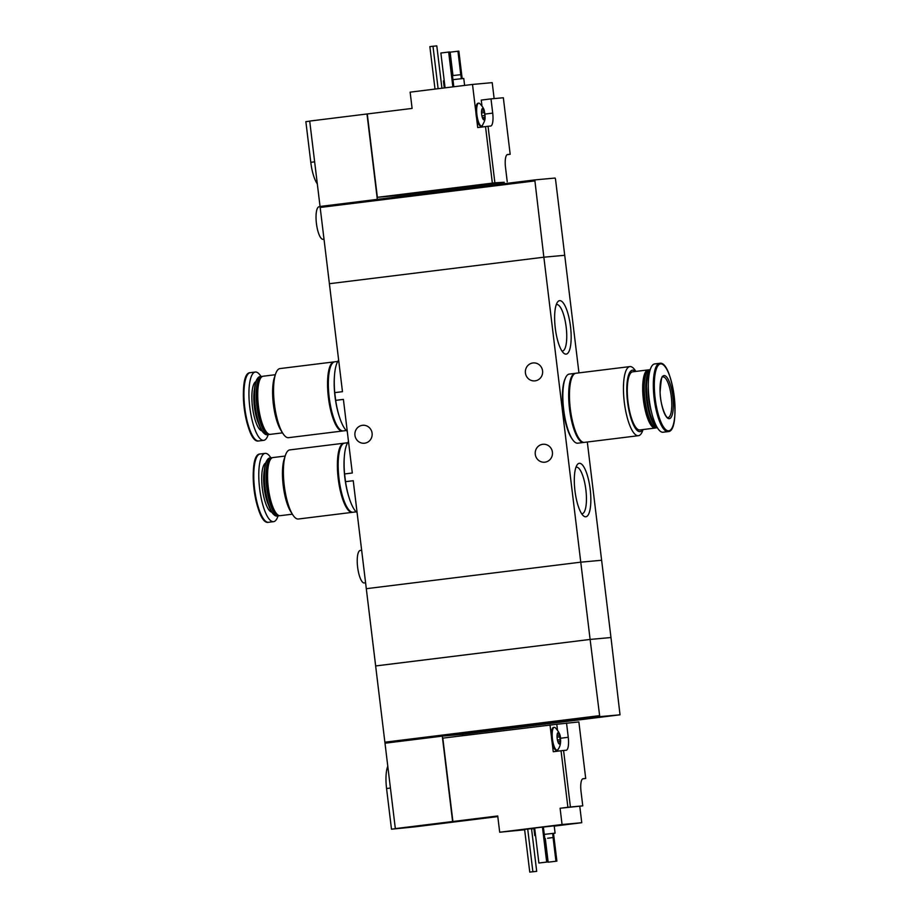 <?xml version="1.0" encoding="UTF-8"?>
<svg xmlns="http://www.w3.org/2000/svg" width="918" height="918" viewBox="0 0 918 918"><rect width="100%" height="100%" fill="white"/><g stroke="black" fill="none" stroke-linecap="round" stroke-linejoin="round"><path stroke-width="1.38" d="M348.484 441.547A37.076 10.523 83 0 0 344.583 473.952L352.305 472.999L343.401 399.399L335.678 400.351A37.076 10.523 83 0 0 347.256 431.345M344.583 473.952L345.524 481.675L353.246 480.722L354.256 489.271M345.524 481.675A37.076 10.523 83 0 0 357.091 512.68M338.65 360.212A37.076 10.523 83 0 0 334.749 392.629L342.471 391.676L329.39 283.731A122.886 1.067 173.1 0 0 329.39 283.731A122.886 1.067 -6.9 0 1 329.401 283.708L309.71 121.073L366.993 113.981L377.321 199.378L320.038 206.458M574.955 490.751A26.943 7.654 83 0 0 583.492 515.882A26.943 7.654 83 0 0 590.171 489.122A26.943 7.654 83 0 0 577.17 464.795A26.943 7.654 83 0 0 574.955 490.751M555.275 328.105A26.943 7.654 83 0 0 563.801 353.223A26.943 7.654 83 0 0 570.491 326.464A26.943 7.654 83 0 0 557.49 302.137A26.943 7.654 83 0 0 555.275 328.105M353.246 480.722L366.305 588.69A122.886 1.067 173.1 0 0 366.293 588.702A122.886 1.067 -6.9 0 1 366.305 588.69L580.761 562.172L366.305 588.69L375.657 665.94A122.886 1.067 -6.9 0 1 375.657 665.94L590.113 639.433L610.975 637.528L601.623 560.267L580.761 562.172L601.623 560.267L587.313 442.017M578.948 372.88L564.719 255.296L543.858 257.201L329.401 283.708L543.858 257.201L534.792 179.905L377.321 199.378M354.268 489.271L375.646 665.963A122.886 1.067 173.1 0 0 375.646 665.963L590.113 639.433L543.858 257.201L564.719 255.296L555.493 179.044L555.08 178.058L534.792 179.905M334.749 392.629L335.678 400.351M535.079 380.855A9.008 8.641 84.8 0 1 525.406 372.834A9.008 8.641 84.8 0 1 533.186 362.943A9.008 8.641 84.8 0 1 542.595 370.987A9.008 8.641 84.8 0 1 535.079 380.855M544.925 462.179A9.008 8.641 84.8 0 1 535.251 454.158A9.008 8.641 84.8 0 1 543.02 444.266A9.008 8.641 84.8 0 1 552.429 452.31A9.008 8.641 84.8 0 1 544.925 462.179M342.471 391.676L309.71 121.073M352.305 472.999L343.401 399.399M364.607 443.21A9.008 8.641 84.8 0 1 354.933 435.178A9.008 8.641 84.8 0 1 362.702 425.286A9.008 8.641 84.8 0 1 372.111 433.342A9.008 8.641 84.8 0 1 364.607 443.21M361.646 550.261L360.246 550.433A16.386 4.659 83 0 0 357.618 567.117A16.386 4.659 83 0 0 364.262 582.953L365.582 582.792M562 351.089A23.443 6.655 83 0 0 562.436 351.078A23.443 6.655 83 0 0 566.165 327.003A23.443 6.655 83 0 0 556.687 304.558A23.443 6.655 83 0 0 556.251 304.661M581.679 513.736A23.443 6.655 83 0 0 582.115 513.736A23.443 6.655 83 0 0 585.856 489.65A23.443 6.655 83 0 0 576.366 467.205A23.443 6.655 83 0 0 575.942 467.308M575.965 373.247A34.815 9.891 83 0 0 575.873 373.259A34.815 9.891 83 0 0 570.33 409.026A34.815 9.891 83 0 0 584.422 442.373L638.412 435.694A34.815 9.891 83 0 0 642.841 430.175L643.048 429.555M635.864 371.423L635.508 370.861A34.815 9.891 83 0 0 629.955 366.58A34.815 9.891 83 0 0 629.863 366.592A34.815 9.891 83 0 0 624.32 402.359A34.815 9.891 83 0 0 638.412 435.694M635.474 371.469A30.925 8.778 83 0 0 632.559 370.172A30.925 8.778 83 0 0 628.268 406.8A30.925 8.778 83 0 0 642.669 429.601M632.754 371.801A29.284 8.319 83 0 0 632.686 371.813A29.284 8.319 83 0 0 628.015 401.9A29.284 8.319 83 0 0 639.869 429.945L655.268 428.04A29.284 8.319 83 0 0 656.026 427.811M648.877 369.943A29.284 8.319 83 0 0 648.154 369.897A29.284 8.319 83 0 0 648.074 369.908A29.284 8.319 83 0 0 643.415 399.996A29.284 8.319 83 0 0 655.268 428.04M649.715 369.702A29.284 8.319 83 0 0 649.634 369.713A29.284 8.319 83 0 0 647.351 371.32L646.731 372.18A28.469 8.09 83 0 0 644.425 399.869A28.469 8.09 83 0 0 653.409 426.159L654.213 426.847A29.284 8.319 83 0 0 656.818 427.845L657.38 427.777M647.351 371.32A29.284 8.319 83 0 0 644.975 399.8A29.284 8.319 83 0 0 654.213 426.847M650.105 369.954A29.284 8.319 83 0 0 646.57 399.605A29.284 8.319 83 0 0 657.219 427.501M649.68 371.503A28.71 8.159 83 0 0 647.282 399.514A28.71 8.159 83 0 0 656.427 426.101M648.303 386.352A23.352 6.633 83 0 0 651.482 412.033M654.752 363.93A34.402 9.777 83 0 0 654.66 363.93A34.402 9.777 83 0 0 649.187 399.284A34.402 9.777 83 0 0 663.106 432.229L668.109 431.609C681.695 431.839 672.917 360.2 659.778 363.298A34.402 9.777 83 0 0 659.675 363.31A34.402 9.777 83 0 0 654.19 398.664A34.402 9.777 83 0 0 668.109 431.609M664.07 375.565A21.711 6.162 83 0 0 662.658 408.384A21.711 6.162 83 0 0 673.296 407.408A21.711 6.162 83 0 0 664.07 375.565M565.086 378.824A33.587 9.536 83 0 0 563.273 409.898A33.587 9.536 83 0 0 572.602 439.596M569.332 374.074A34.815 9.891 83 0 0 569.252 374.085A34.815 9.891 83 0 0 563.709 409.853A34.815 9.891 83 0 0 577.789 443.187L583.641 442.465A34.815 9.891 83 0 0 584.02 442.396M575.483 373.339A34.815 9.891 83 0 0 575.184 373.351A34.815 9.891 83 0 0 575.093 373.362A34.815 9.891 83 0 0 569.55 409.13A34.815 9.891 83 0 0 583.641 442.465M571.719 378.009A33.587 9.536 83 0 0 569.894 409.084A33.587 9.536 83 0 0 579.224 438.781M481.525 111.445A5.737 1.629 83 0 0 481.652 114.314A5.737 1.629 83 0 0 482.214 117.137A5.737 1.629 83 0 0 483.052 119.156A5.737 1.629 83 0 0 483.97 119.856A5.737 1.629 83 0 0 485.025 116.884A5.737 1.629 83 0 0 484.337 111.193A5.737 1.629 83 0 0 482.593 108.473A5.737 1.629 83 0 0 481.847 109.38A5.737 1.629 83 0 0 481.525 111.445M483.763 119.007L484.302 117.493L482.375 117.642M485.025 116.884L484.302 117.493L485.025 116.884L484.337 111.193L482.593 108.473L481.961 109.426M481.548 111.078L484.337 111.193M494.882 182.808L504.257 182.269L397.069 195.523L377.367 197.324L494.882 182.808L488.043 126.282L477.716 127.545L476.453 117.079A11.464 3.259 -97 0 0 480.791 126.03L481.571 125.938A11.464 3.259 83 0 0 482.455 125.318C485.507 119.317 485.519 119.501 484.429 111.411C484.314 109.322 482.753 106.706 479.758 103.55A11.464 3.259 83 0 0 478.748 103.172A11.464 3.259 83 0 0 476.912 114.842A11.464 3.259 83 0 0 481.571 125.938M492.358 183.107L485.507 126.581M507.229 181.684L505.508 167.455A12.703 3.603 83 0 1 507.539 154.522A12.703 3.603 83 0 1 507.574 154.522L510.178 154.281L503.339 97.756L490.992 98.88L492.714 113.121L484.922 114.084M488.043 126.282L490.648 126.053A12.703 3.603 83 0 0 490.682 126.041A12.703 3.603 83 0 0 492.714 113.121M510.178 154.281L507.092 154.683M377.367 197.324L367.28 113.958L412.102 108.416L410.139 92.156L472.506 84.445L475.937 112.799A11.464 3.259 -97 0 1 477.968 103.264L478.748 103.172M494.136 98.593L492.209 82.643L472.506 84.445M397.528 196.877L397.356 195.488M320.175 207.468L534.632 180.949M461.318 78.673L460.836 74.668L452.448 75.609M444.22 80.773L443.428 80.899L444.278 87.933M464.611 85.42L463.762 78.443L452.941 79.659M462.179 78.581L458.862 51.121L450.141 52.165L452.964 75.551M457.933 51.201L460.767 74.668M453.802 86.751L449.591 51.959L448.661 52.051L440.869 53.014L445.081 87.83M448.661 52.051L452.872 86.866M320.061 206.653L319.051 206.779A16.386 4.659 83 0 0 316.423 223.464A16.386 4.659 83 0 0 323.079 239.3L323.997 239.185M441.925 88.22L436.807 45.9L432.986 46.244L429.865 46.634L435.006 89.08M432.986 46.244L438.115 88.69M317.295 183.818A24.579 6.977 -97 0 1 310.789 162.314L305.866 121.646L309.722 121.165M482.593 125.123A12.703 3.603 -97 0 1 481.376 127.086M481.961 105.926L481.25 100.085L490.992 98.88M475.937 112.799A11.464 3.259 83 0 0 476.132 114.945A11.464 3.259 83 0 0 476.453 117.079M557.077 737.131L559.567 736.833L560.565 741.067A5.737 1.629 83 0 0 560.439 738.198A5.737 1.629 83 0 0 559.877 735.375A5.737 1.629 83 0 0 558.121 732.656A5.737 1.629 83 0 0 557.375 733.562A5.737 1.629 83 0 0 557.065 735.628A5.737 1.629 83 0 0 557.754 741.319A5.737 1.629 83 0 0 558.592 743.339A5.737 1.629 83 0 0 559.498 744.039A5.737 1.629 83 0 0 560.565 741.067L557.903 741.824M559.567 736.833L559.877 735.375L558.121 732.656L557.501 733.608M557.088 735.261L559.877 735.375M559.291 743.19L558.672 743.259L559.498 744.039L560.565 741.067M557.49 730.108L556.778 724.268L578.868 721.938L585.707 778.464L582.632 778.866M566.532 723.063L568.253 737.292L560.45 738.267M563.572 750.465L561.047 750.763L567.886 807.289L570.411 806.991L563.572 750.465L566.188 750.235A12.703 3.603 83 0 0 566.211 750.224A12.703 3.603 83 0 0 568.253 737.292M570.411 806.991L582.758 805.866L581.037 791.637A12.703 3.603 83 0 1 583.068 778.705A12.703 3.603 83 0 1 583.102 778.693L585.707 778.464M554.242 826.12L581.76 822.712L579.774 806.234M556.778 724.268L442.809 738.141L452.907 821.495L497.728 815.964L499.69 832.224L524.637 829.78M531.568 828.92L533.92 828.633M497.797 816.584L415.613 826.762A122.886 1.067 173.1 0 1 409.703 827.382L391.481 829.183L386.57 788.528A24.579 6.977 -97 0 1 387.786 766.3M550.008 724.887L551.466 736.982A11.464 3.259 -97 0 1 553.508 727.446L554.288 727.354A11.464 3.259 83 0 0 552.464 739.128A11.464 3.259 83 0 0 557.1 750.121A11.464 3.259 83 0 0 557.983 749.501C560.198 746.609 561.013 742.846 560.439 738.198C560.611 735.169 558.901 731.68 555.298 727.733A11.464 3.259 83 0 0 554.288 727.354M567.886 807.289L560.095 808.253L562.057 824.513L499.69 832.224M561.047 750.763L553.256 751.727L551.982 741.262A11.464 3.259 -97 0 0 556.319 750.213L557.1 750.121M384.998 743.213L442.281 736.133L452.608 821.53L395.337 828.61L375.646 665.963L395.337 828.61A122.886 1.067 173.1 0 0 395.325 828.621A122.886 1.067 173.1 0 0 395.796 828.656L391.481 829.183M535.561 835.552L534.758 835.61L533.874 828.288L534.666 828.162M543.387 827.049L554.208 825.833L555.092 833.154L552.659 833.498M534.655 828.059L543.376 827.003L547.61 861.979L538.889 863.023L534.655 828.059M524.591 829.402L531.533 828.667L536.697 871.366L529.755 872.1L524.591 829.402M581.76 822.712L562.057 824.513M462.729 735.674L462.557 734.285L442.281 736.133L599.752 716.66L590.113 639.433L610.975 637.528L620.029 714.812L462.557 734.285M384.883 742.192L599.339 715.673M599.752 716.66L620.029 714.812M547.621 838.249L553.141 837.514L547.621 838.249M544.271 834.393L552.659 833.441L553.141 837.514M534.758 835.61L535.55 835.483M544.271 834.37L555.092 833.154M538.889 863.023L546.68 862.059L542.446 827.095M546.68 862.059L547.61 861.979M548.161 862.186L556.882 861.13L548.161 862.186L545.292 838.524M555.952 861.222L553.084 837.526M556.882 861.13L553.52 833.383M529.755 872.1L532.876 871.71L527.712 829.023M532.876 871.71L536.697 871.366M558.121 749.306A12.703 3.603 -97 0 1 556.916 751.268M582.758 805.866L560.095 808.253M551.466 736.982A11.464 3.259 83 0 0 551.982 741.262M342.896 430.932A34.815 9.891 -97 0 1 342.506 431.012A34.815 9.891 -97 0 1 328.426 397.666A34.815 9.891 -97 0 1 333.968 361.899A34.815 9.891 -97 0 1 334.06 361.887A34.815 9.891 -97 0 1 334.359 361.876M338.099 427.318A33.587 9.536 -97 0 1 328.77 397.62A33.587 9.536 -97 0 1 330.583 366.546M342.506 431.012L288.516 437.679A34.815 9.891 -97 0 1 282.882 433.411A34.815 9.891 -97 0 1 275.549 374.085A34.815 9.891 -97 0 1 279.979 368.577A34.815 9.891 -97 0 1 280.059 368.566M282.882 433.411L280.897 430.29A30.925 8.778 -97 0 1 274.379 377.596L275.549 374.085M282.526 432.848L270.305 434.363A29.284 8.319 -97 0 1 267.7 433.365A29.284 8.319 -97 0 1 258.463 406.318A29.284 8.319 -97 0 1 260.838 377.837A29.284 8.319 -97 0 1 263.122 376.231A29.284 8.319 -97 0 1 263.191 376.219M267.7 433.365L266.897 432.676A28.469 8.09 -97 0 1 257.912 406.387A28.469 8.09 -97 0 1 260.219 378.698L260.838 377.837M269.513 434.329A29.284 8.319 -97 0 1 268.744 434.558A29.284 8.319 -97 0 1 256.902 406.513A29.284 8.319 -97 0 1 261.561 376.426A29.284 8.319 -97 0 1 261.63 376.414A29.284 8.319 -97 0 1 262.353 376.46M268.744 434.558L267.149 434.753A29.284 8.319 -97 0 1 264.545 433.755A29.284 8.319 -97 0 1 255.307 406.708A29.284 8.319 -97 0 1 257.683 378.227A29.284 8.319 -97 0 1 259.966 376.621A29.284 8.319 -97 0 1 260.046 376.609M264.545 433.755L263.982 433.262A28.71 8.159 -97 0 1 254.917 406.754A28.71 8.159 -97 0 1 257.247 378.836L257.683 378.227M268.182 434.627A34.402 9.777 -97 0 1 263.718 440.33A34.402 9.777 -97 0 1 249.799 407.385A34.402 9.777 -97 0 1 255.284 372.042A34.402 9.777 -97 0 1 255.365 372.031A34.402 9.777 -97 0 1 260.999 376.495M339.557 417.288A34.815 9.891 -97 0 1 334.45 375.932M346.327 430.531L343.286 430.909A34.815 9.891 -97 0 1 329.206 397.574A34.815 9.891 -97 0 1 334.749 361.807A34.815 9.891 -97 0 1 334.829 361.795M352.741 512.255A34.815 9.891 -97 0 1 352.351 512.336A34.815 9.891 -97 0 1 338.26 478.989A34.815 9.891 -97 0 1 343.802 443.222A34.815 9.891 -97 0 1 343.894 443.21A34.815 9.891 -97 0 1 344.204 443.199M347.945 508.641A33.587 9.536 -97 0 1 338.616 478.955A33.587 9.536 -97 0 1 340.429 447.881M352.351 512.336L298.361 519.014A34.815 9.891 -97 0 1 292.716 514.734A34.815 9.891 -97 0 1 285.383 455.42A34.815 9.891 -97 0 1 289.813 449.9A34.815 9.891 -97 0 1 289.904 449.889M292.716 514.734L290.731 511.613A30.925 8.778 -97 0 1 284.224 458.931L285.383 455.42M292.36 514.183L280.151 515.686A29.284 8.319 -97 0 1 277.546 514.688A29.284 8.319 -97 0 1 268.297 487.642A29.284 8.319 -97 0 1 270.672 459.161A29.284 8.319 -97 0 1 272.956 457.554A29.284 8.319 -97 0 1 273.036 457.554M277.546 514.688L276.731 514A28.469 8.09 -97 0 1 267.746 487.71A28.469 8.09 -97 0 1 270.064 460.033L270.672 459.161M279.347 515.652A29.284 8.319 -97 0 1 278.59 515.882A29.284 8.319 -97 0 1 266.736 487.837A29.284 8.319 -97 0 1 271.407 457.749A29.284 8.319 -97 0 1 271.476 457.738A29.284 8.319 -97 0 1 272.198 457.784M278.59 515.882L276.995 516.077A29.284 8.319 -97 0 1 274.39 515.078A29.284 8.319 -97 0 1 265.153 488.032A29.284 8.319 -97 0 1 267.528 459.551A29.284 8.319 -97 0 1 269.812 457.944A29.284 8.319 -97 0 1 269.881 457.933M274.39 515.078L273.816 514.585A28.71 8.159 -97 0 1 264.763 488.078A28.71 8.159 -97 0 1 267.092 460.159L267.528 459.551M278.028 515.95A34.402 9.777 -97 0 1 273.564 521.665A34.402 9.777 -97 0 1 259.645 488.709A34.402 9.777 -97 0 1 265.118 453.366A34.402 9.777 -97 0 1 265.21 453.354A34.402 9.777 -97 0 1 270.844 457.818M349.402 498.612A34.815 9.891 -97 0 1 344.284 457.256M356.173 511.865L353.132 512.233A34.815 9.891 -97 0 1 339.04 478.898A34.815 9.891 -97 0 1 344.583 443.13A34.815 9.891 -97 0 1 344.675 443.119M660.604 363.884A33.725 9.582 83 0 0 658.424 414.867A33.725 9.582 83 0 0 674.948 413.352A33.725 9.582 83 0 0 660.604 363.884M663.048 376.931A20.483 5.818 83 0 0 662.991 376.931C662.004 374.659 661.04 379.65 660.111 391.917C660.088 404.069 665.802 418.585 668.017 417.587A20.483 5.818 83 0 0 671.288 396.645A20.483 5.818 83 0 0 663.048 376.931M314.633 161.832L310.789 162.314M481.904 115.852L484.383 115.542M481.537 112.948L484.038 112.65M481.95 109.449L482.593 109.368M390.414 788.046L386.57 788.528M557.433 740.034L559.923 739.724M557.49 733.631L558.133 733.551M258.704 423.806A23.352 6.633 -97 0 1 254.435 389.301M261.974 430.875A24.889 7.069 -97 0 1 252.484 407.053A24.889 7.069 -97 0 1 255.892 381.647M263.718 440.33L258.715 440.95A34.402 9.777 -97 0 1 244.796 408.005A34.402 9.777 -97 0 1 250.27 372.662A34.402 9.777 -97 0 1 250.362 372.651M255.766 439.871A33.725 9.582 -97 0 1 244.211 408.074A33.725 9.582 -97 0 1 247.676 374.429M268.549 505.129A23.352 6.633 -97 0 1 264.281 470.624M271.82 512.198A24.889 7.069 -97 0 1 262.33 488.376A24.889 7.069 -97 0 1 265.738 462.97M273.564 521.665L268.549 522.285A34.402 9.777 -97 0 1 254.63 489.328A34.402 9.777 -97 0 1 260.115 453.985A34.402 9.777 -97 0 1 260.196 453.974M265.612 521.206A33.725 9.582 -97 0 1 254.056 489.409A33.725 9.582 -97 0 1 257.51 455.753M575.873 373.259L629.863 366.592M632.686 371.813L648.074 369.908M654.66 363.93L659.778 363.298M569.252 374.085L575.093 373.362M333.968 361.899L279.979 368.577M275.331 374.716L263.122 376.231M261.561 376.426L259.966 376.621M255.284 372.042L250.27 372.662C236.637 372.444 245.542 444.484 258.715 440.95M337.79 361.428L334.749 361.807M343.802 443.222L289.813 449.9M285.177 456.051L272.956 457.554M271.407 457.749L269.812 457.944M265.118 453.366L260.115 453.985C246.483 453.767 255.388 525.807 268.549 522.285M347.624 442.751L344.583 443.13"/></g></svg>

